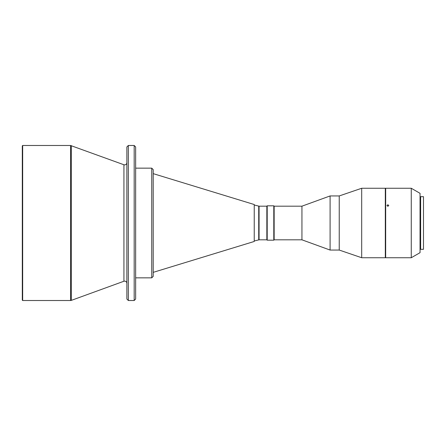 <?xml version="1.0" encoding="UTF-8"?>
<svg xmlns="http://www.w3.org/2000/svg" width="446" height="446" viewBox="0 0 446 446"><rect width="100%" height="100%" fill="white"/><g stroke="black" fill="none" stroke-linecap="round" stroke-linejoin="round"><path stroke-width="0.67" d="M126.876 283.294L126.876 282.569L126.876 283.294C126.731 281.972 126.001 281.242 124.679 281.103L123.927 281.236L123.927 164.764L70.563 145.485L70.563 300.515L71.315 300.381L71.315 145.619M123.927 281.236L71.315 300.381M22.668 300.515L22.668 145.485L22.3 145.848L22.3 300.152L22.668 300.515L70.563 300.515M151.735 168.153L151.735 277.847L153.201 276.386L153.201 169.614L151.735 168.153L135.651 168.153M135.651 183.111L135.651 220.514M135.651 225.486L135.651 262.889M151.735 277.847L135.651 277.847M259.076 206.18L259.076 239.82L266.842 239.82L266.842 206.18L259.076 206.18L254.499 205.082M259.076 239.82L254.499 240.918M266.842 239.82L267.204 240.188L267.204 205.812L266.842 206.18M274.151 206.18L274.151 239.82L301.942 239.82L301.942 206.18L274.151 206.18L273.788 205.812L273.788 240.188L267.204 240.188M274.151 239.82L273.788 240.188M339.239 195.945L330.096 195.945L330.096 250.055L339.239 250.055L361.689 257.738L361.689 188.262L339.239 195.945L339.239 250.055M361.689 188.262L385.305 188.262L385.305 257.738L361.689 257.738M387.869 206.32L388.784 205.528L387.869 204.742L386.955 205.528L387.869 206.32M411.268 188.262L411.268 257.738L385.673 257.738L385.673 188.262L411.268 188.262L420.043 193.33L420.043 252.67L411.268 257.738M386.955 257.738L388.773 257.738M420.628 197.405L420.043 197.405M420.628 248.595L420.043 248.595M423.483 223L423.483 249.325L420.628 249.325L420.628 196.675L423.483 196.675L423.483 223M423.483 196.675L423.483 249.325M123.927 164.764L124.679 164.897C126.001 164.758 126.731 164.028 126.876 162.706L126.876 163.431L126.876 162.706M126.876 183.111L126.876 220.514M126.876 225.486L126.876 262.889M126.876 264.177L126.876 281.889M126.876 236.124L126.876 233.252M126.876 212.748L126.876 209.876M126.876 198.961L126.876 196.402M126.876 169.335L126.876 177.815M126.876 146.946L126.876 299.054L128.337 300.515L128.337 145.485L126.876 146.946M135.651 169.335L135.651 177.815M135.651 264.177L135.651 276.665M134.185 300.515L135.651 299.054L135.651 146.946L134.185 145.485L134.185 300.515L128.337 300.515M254.237 241.47L254.237 204.53L254.237 241.47L153.201 272.361M258.725 206.136L258.725 239.864M301.942 239.82L330.096 250.055M385.673 255.179L385.305 255.179M134.185 145.485L128.337 145.485M70.563 145.485L22.668 145.485M254.237 204.53L153.201 173.639M273.788 205.812L267.204 205.812M301.942 206.18L330.096 195.945M385.673 190.821L385.305 190.821"/></g></svg>
